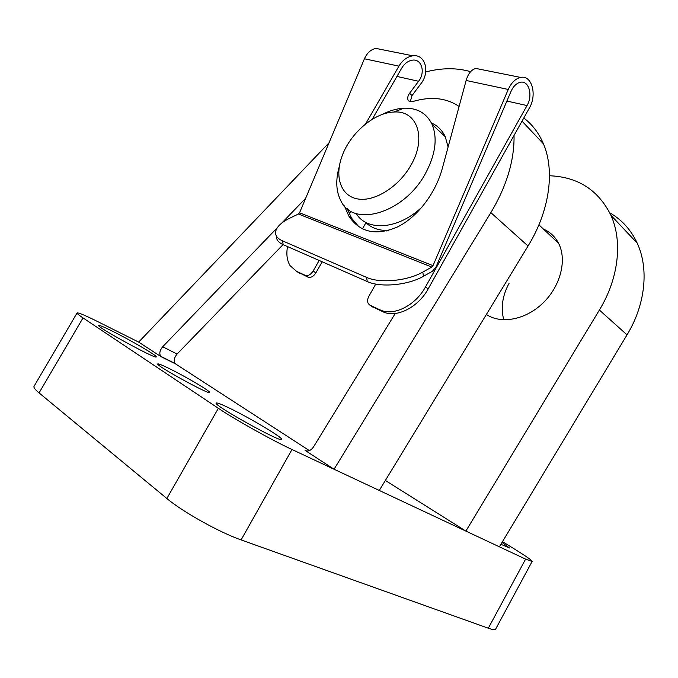 <?xml version="1.0" encoding="UTF-8"?>
<svg xmlns="http://www.w3.org/2000/svg" width="678" height="678" viewBox="0 0 678 678"><rect width="100%" height="100%" fill="white"/><g stroke="black" fill="none" stroke-linecap="round" stroke-linejoin="round"><path stroke-width="1.02" d="M362.45 228.884L365.959 222.698L365.476 222.214C371.247 227.994 378.909 230.74 388.46 230.461L386.502 230.495L386.189 231.045M395.24 313.49L313.541 446.878C310.871 450.65 308.058 451.819 305.1 450.395L334.059 469.244L490.864 212.638C506.72 186.052 514.449 160.313 514.043 135.414M425.725 71.944C441.836 67.766 456.803 67.681 470.617 71.682M309.405 450.616L175.644 363.959L161.186 356.755L138.659 342.102L329.05 142.778M161.186 356.755L160.627 356.264C159.11 353.509 159.805 350.34 162.703 346.755L277.26 227.757M281.811 223.028L305.685 198.239M543.451 229.079C550.104 231.978 555.146 236.724 558.587 243.317C567.155 259.827 560.596 285.972 543.171 302.846C525.823 319.821 501.101 324.44 486.38 314.473M503.796 319.838C500.593 308.015 502.373 295.794 509.136 283.175M609.751 212.799C621.836 219.731 630.981 229.842 637.201 243.131C649.041 268.513 645.566 304.422 627.031 334.856L499.381 546.807L525.611 559.113L532.128 561.452C532.035 560.418 526.306 556.384 514.958 549.341L502.491 541.646M112.497 331.211C104.048 327.016 99.454 325.101 98.725 325.457C95.801 326.593 156.855 359.916 156.237 356.882C157.737 356.052 130.769 340.254 112.497 331.211M168.89 368.374C162.076 365.044 158.364 363.569 157.771 363.942C154.991 365.111 209.917 395.308 209.57 392.435C211.087 391.57 185.204 376.298 168.89 368.374M228.588 407.715C221.011 404.088 216.884 402.537 216.189 403.046C212.35 404.673 281.946 443.319 281.616 439.395C283.658 438.064 248.809 417.317 228.588 407.715M138.659 342.102L98.547 322.016C85.436 315.482 78.275 312.465 77.072 312.965C76.809 313.431 78.792 315.075 83.013 317.906L218.358 408.292C235.088 419.58 271.861 440.166 291.998 449.506L465.871 531.086L385.35 480.465M77.072 312.965L34.036 386.316C33.408 387.392 35.087 389.596 39.061 392.909L166.856 498.5C182.594 511.814 219.672 532.493 241.088 539.908L488.313 628.218C492.618 629.735 495.05 630.065 495.593 629.209L532.128 561.452M549.477 175.755C577.885 176.865 598.369 190.052 610.92 215.299C622.751 241.207 618.768 278.319 599.386 310.041L465.871 531.086L499.381 546.807M500.889 544.29L509.483 547.96L502.017 542.425M523.78 118.006C532.34 124.498 538.9 133.108 543.451 143.846C555.045 170.864 549.621 210.943 528.052 246.012L379.273 490.457M175.644 363.959L175.085 363.459C173.551 360.721 174.212 357.586 177.077 354.052L283.048 244.614M448.107 146.99L445.276 136.761C442.242 130.286 437.624 125.684 431.403 122.955M356.162 213.494C367.12 231.859 398.8 229.571 422.53 206.519M339.305 166.466C335.457 179.992 336.017 191.518 340.983 201.027C353.348 227.952 404.105 213.333 425.411 173.568C435.505 154.669 437.725 138.261 432.072 124.345C426.572 113.15 417.182 107.768 403.893 108.2C396.816 108.582 389.545 110.692 382.095 114.514M410.86 165.339C427.081 137.863 417.021 109.972 393.816 112.048C373.993 112.59 349.729 133.719 341.89 156.593C334.415 177.178 341 196.222 357.831 198.968C374.553 201.934 398.732 186.933 410.86 165.339M375.748 284.065L368.866 296.261C367.383 299.091 367.196 301.557 368.307 303.676L370.019 305.227L380.027 309.846C393.265 316.55 415.326 305.77 425.47 286.972L527.026 105.565C533.103 95.496 528.959 80.275 520.45 82.258C516.534 83.14 513.39 86.191 511.009 91.403L435.988 267.022L432.394 271.285L423.445 276.285C408.029 285.26 380.544 287.794 367.29 281.565L283.251 244.707C278.455 242.521 276.166 239.631 276.412 236.029M433.005 265.649L431.801 267.073L422.826 272.064C407.368 281.014 379.824 283.565 366.552 277.378L282.412 240.809C277.429 238.554 275.166 235.563 275.607 231.825C276.556 226.901 281.328 222.325 289.93 218.096L298.447 214.011L299.549 212.79L433.005 265.649L508.254 89.454C511.382 82.606 515.509 78.597 520.645 77.419C531.899 74.792 537.315 94.861 529.34 108.073L428.14 288.947C418.038 307.676 396.011 318.406 382.782 311.702L371.764 306.405M299.549 212.79L364.442 58.774C367.154 52.791 371.01 49.341 376.002 48.426L382.443 49.714M350.975 211.231L349.373 214.036M322.194 261.784L315.88 272.861C313.439 276.556 310.795 277.98 307.956 277.141L296.091 271.115M376.002 48.426L412.894 55.816C425.259 53.859 430.276 72.114 420.979 83.623L412.012 95.581L410.275 101.725M287.523 246.58C286.133 254.284 287.014 260.674 290.176 265.751L296.617 271.37L305.193 275.327C308.041 276.166 310.685 274.726 313.134 271.031L315.88 272.861M348.221 209.426L347.806 210.172M319.16 260.454L313.134 271.031M414.894 214.646L416.572 211.672M459.082 106.463C446.294 97.835 430.827 96.191 412.682 101.547C410.461 102.132 408.919 101.632 408.063 100.039C407.283 98.073 407.792 95.818 409.588 93.267L418.58 81.275C425.64 72.512 421.809 58.681 412.461 60.147C408.173 60.791 404.63 63.401 401.825 67.978L372.154 119.37M412.894 55.816C407.258 56.689 402.605 60.122 398.927 66.13L365.561 123.998M344.365 205.849L348.873 216.155C359.772 232.368 375.866 236.012 397.164 227.105C416.936 217.553 435.445 193.806 442.302 168.441L466.125 80.47C468.142 73.665 471.371 69.656 475.82 68.436L481.727 69.622M347.305 208.705L351.577 218.197L358.942 226.859M306.049 450.853L305.1 450.395M525.611 559.113L488.313 628.218M291.998 449.506L241.088 539.908M83.013 317.906L39.061 392.909M218.358 408.292L166.856 498.5M599.386 310.041L627.031 334.856M528.052 246.012L490.864 212.638M177.077 354.052L162.703 346.755M422.826 272.064L423.445 276.285M425.47 286.972L428.14 288.947M298.447 214.011L431.801 267.073M506.89 101.047L527.026 105.565M396.944 76.428L418.58 81.275M370.019 305.227L372.773 307.083M380.027 309.846L382.782 311.702M305.193 275.327L307.956 277.141M296.617 271.37L299.379 273.183M364.442 58.774L398.927 66.13M466.125 80.47L508.254 89.454M412.012 95.581L409.588 93.267M282.412 240.809L283.251 244.707M366.552 277.378L367.29 281.565M610.92 215.299L637.201 243.131M543.451 143.846L522.018 121.15M175.085 363.459L160.627 356.264M558.587 243.317L538.917 224.825M445.276 136.761L432.072 124.345M393.816 112.048L403.893 108.2M475.82 68.436L520.645 77.419M348.873 216.155L351.577 218.197M409.656 101.547L408.063 100.039"/></g></svg>
